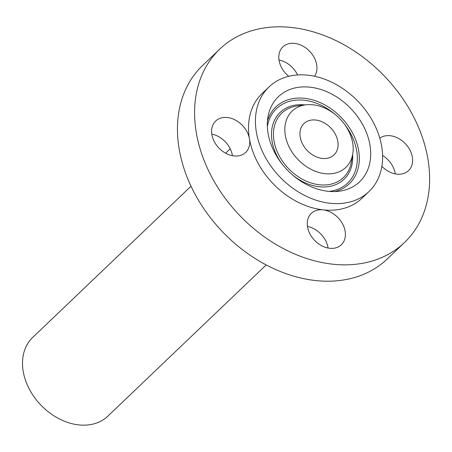 <?xml version="1.0" encoding="UTF-8"?>
<svg xmlns="http://www.w3.org/2000/svg" width="452" height="452" viewBox="0 0 452 452"><rect width="100%" height="100%" fill="white"/><g stroke="black" fill="none" stroke-linecap="round" stroke-linejoin="round"><path stroke-width="0.68" d="M269.036 86.903L262.126 93.496A72.365 54.364 46.3 0 0 249.464 138.826A21.707 16.312 46.3 0 1 248.736 147.781A21.707 16.312 -133.7 0 1 245.668 152.426A21.707 16.312 -133.7 0 1 221.582 150.482A21.707 16.312 -133.7 0 1 212.604 125.673A21.707 16.312 46.3 0 1 215.677 121.029A21.707 16.312 46.3 0 1 235.334 120.046A21.707 16.312 46.3 0 1 249.464 138.826A72.365 54.364 46.3 0 0 323.05 209.858A72.365 54.364 46.3 0 0 351.741 205.377A72.365 54.364 46.3 0 0 362.086 198.162L368.99 191.563A72.365 54.364 46.3 0 0 363.832 107.971A72.365 54.364 46.3 0 0 279.376 79.688A72.365 54.364 46.3 0 0 269.036 86.903A72.365 54.364 46.3 0 0 274.195 170.489A72.365 54.364 46.3 0 0 358.651 198.778A72.365 54.364 46.3 0 0 368.99 191.563M385.353 255.872A133.73 100.468 46.3 0 0 404.467 242.538A133.73 100.468 46.3 0 0 394.929 88.067A133.73 100.468 46.3 0 0 238.859 35.787A133.73 100.468 46.3 0 0 219.745 49.121A133.73 100.468 46.3 0 0 229.277 203.598A133.73 100.468 46.3 0 0 385.353 255.872M381.867 166.325A21.707 16.312 46.3 0 0 408.535 170.63A21.707 16.312 46.3 0 0 411.602 165.986A21.707 16.312 46.3 0 0 403.455 141.871A21.707 16.312 46.3 0 0 379.799 138.188M332.463 213.214A21.707 16.312 46.3 0 0 323.05 209.858A21.707 16.312 46.3 0 0 311.338 213.367A21.707 16.312 46.3 0 0 320.202 244.916A21.707 16.312 46.3 0 0 341.328 244.764A21.707 16.312 46.3 0 0 332.463 213.214M314.581 76.269A21.707 16.312 46.3 0 0 304.004 46.742A21.707 16.312 46.3 0 0 282.884 46.895A21.707 16.312 46.3 0 0 288.726 76.303M211.802 134.114A21.707 16.312 -133.7 0 1 232.413 155.703M219.745 49.121L202.609 65.483A133.73 100.468 46.3 0 0 212.146 219.954A133.73 100.468 46.3 0 0 368.222 272.234A133.73 100.468 46.3 0 0 387.336 258.9L404.467 242.538M191.021 186.218L32.747 337.384A54.421 40.883 46.3 0 0 36.623 400.24A54.421 40.883 46.3 0 0 100.135 421.513A54.421 40.883 46.3 0 0 107.915 416.089L266.194 264.928M307.123 121.368A21.707 16.312 46.3 0 0 304.021 123.532A21.707 16.312 46.3 0 0 305.569 148.612A21.707 16.312 46.3 0 0 330.904 157.098A21.707 16.312 46.3 0 0 334.005 154.934A21.707 16.312 46.3 0 0 332.457 129.854A21.707 16.312 46.3 0 0 307.123 121.368M340.322 171.246A38.906 29.227 46.3 0 0 352.752 154.109A38.906 29.227 46.3 0 0 340.147 119.045A38.906 29.227 46.3 0 0 305.699 104.847A38.906 29.227 46.3 0 0 297.704 107.22A38.906 29.227 46.3 0 0 292.28 152.431A38.906 29.227 46.3 0 0 340.322 171.246M351.227 187.631A58.816 44.189 46.3 0 0 359.43 119.277A58.816 44.189 46.3 0 0 286.8 90.835A58.816 44.189 46.3 0 0 268.008 116.735A58.816 44.189 46.3 0 0 287.06 169.754A58.816 44.189 46.3 0 0 339.141 191.219A58.816 44.189 46.3 0 0 351.227 187.631M307.462 226.452A21.707 16.312 -133.7 0 1 315.332 229.576A21.707 16.312 -133.7 0 1 328.073 248.041M382.578 155.471A21.707 16.312 -133.7 0 1 395.28 173.907M279.003 59.98A21.707 16.312 -133.7 0 1 286.873 63.105A21.707 16.312 -133.7 0 1 297.569 74.947M352.752 154.109L351.289 162.381A44.584 33.493 -133.7 0 1 337.045 182.015A44.584 33.493 -133.7 0 1 281.991 160.46A44.584 33.493 -133.7 0 1 288.207 108.644A44.584 33.493 -133.7 0 1 297.371 105.926L305.699 104.847M292.478 174.907A46.234 34.736 46.3 0 0 337.429 183.874A46.234 34.736 46.3 0 0 352.65 154.691M305.117 104.92A46.234 34.736 46.3 0 0 286.783 107.785A46.234 34.736 46.3 0 0 282.155 164.099M329.197 191.399A51.488 38.68 46.3 0 0 340.305 188.196A51.488 38.68 46.3 0 0 344.288 123.961M335.429 114.684A51.488 38.68 46.3 0 0 283.907 103.463A51.488 38.68 46.3 0 0 267.369 126.662M334.791 191.563A53.138 39.923 46.3 0 0 341.735 189.055A53.138 39.923 46.3 0 0 349.142 127.3A53.138 39.923 46.3 0 0 283.523 101.604A53.138 39.923 46.3 0 0 267.465 121.068M225.604 153.194L230.221 148.781"/></g></svg>
